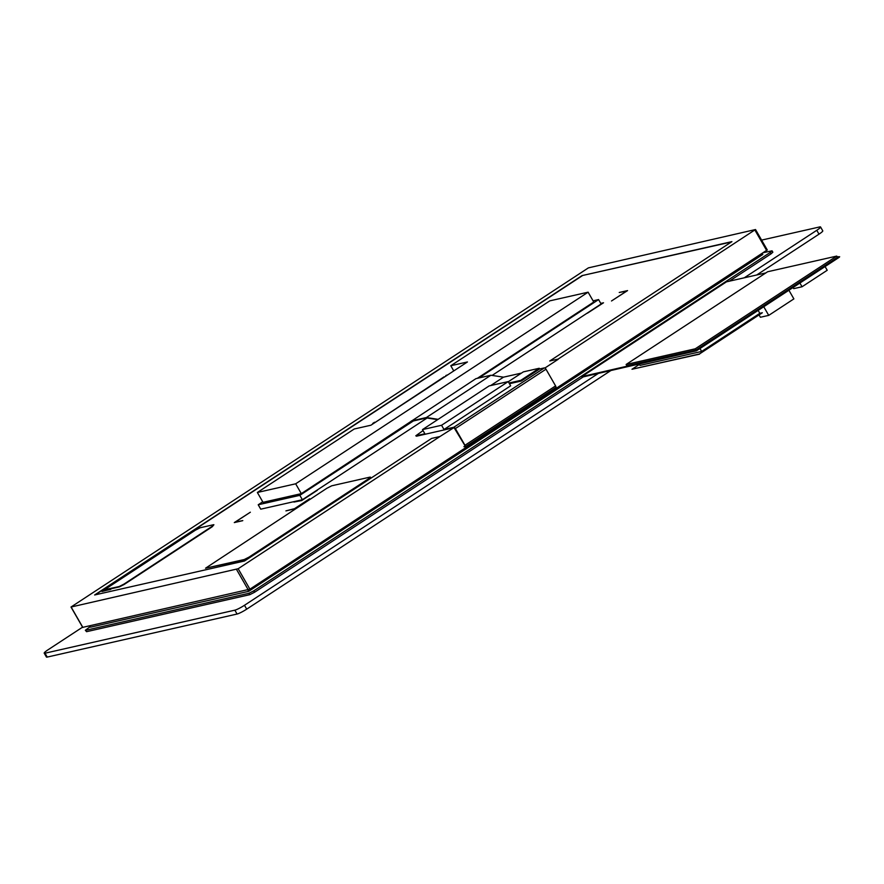 <?xml version="1.0" encoding="UTF-8"?>
<svg xmlns="http://www.w3.org/2000/svg" width="884" height="884" viewBox="0 0 884 884"><rect width="100%" height="100%" fill="white"/><g stroke="black" fill="none" stroke-linecap="round" stroke-linejoin="round"><path stroke-width="1.33" d="M370.02 477.117L368.54 478.796L249.056 557.097L244.238 559.539L205.541 568.202L326.914 488.244L331.721 485.802L370.02 477.117M370.429 477.139L368.75 479.15L249.255 557.45L244.448 559.881L205.541 568.202M762.251 253.454L762.815 254.437L248.68 591.319L90.477 627.187L89.748 625.916M90.179 626.668L85.35 630.259L86.566 631.684L249.774 594.678L254.581 592.247L583.252 376.893M86.566 631.684L85.35 630.259M85.759 630.281L248.968 593.274L249.774 594.678M254.581 592.247L253.774 590.844L248.968 593.274M253.774 590.844L770.174 252.481L770.981 253.885L772.859 252.216L772.052 250.813L770.174 252.481M763.489 252.647L772.052 250.813M767.168 249.995L249.907 589.164L82.809 627.342M755.422 229.564L588.401 267.874L71.007 607.032L238.161 568.732L439.934 436.53L431.602 438.42L244.514 560.997L94.643 594.976L582.048 275.609L731.919 241.63L549.771 360.981L558.102 359.092L755.422 229.564M248.68 591.319L247.951 590.048M744.273 277.797L816.783 230.293L819.004 234.161A8.188 1.094 150.1 0 0 822.772 230.834L820.551 226.967A8.188 1.094 150.1 0 0 819.744 226.923L761.61 240.105M82.577 627.165L47.968 649.839A8.188 1.094 150.1 0 0 44.2 653.166A8.188 1.094 150.1 0 0 45.007 653.21L234.857 610.17L237.078 614.037L47.228 657.077A8.188 1.094 150.1 0 1 46.421 657.033L44.2 653.166M610.667 370.672L246.702 609.153L244.481 605.286A8.188 1.094 150.1 0 1 234.857 610.17M244.481 605.286L598.236 373.49M820.551 226.967A8.188 1.094 150.1 0 1 816.783 230.293M729.289 281.2L770.981 253.885M765.864 272.913L726.46 281.841L581.816 376.617L582.114 377.148L696.47 350.815L696.172 350.285L581.816 376.617M819.004 234.161L756.704 274.99M246.702 609.153A8.188 1.094 150.1 0 1 237.078 614.037M837.126 256.747L838.927 256.747L696.172 350.285M838.927 256.747L839.678 256.769M839.236 257.277L696.47 350.815M767.632 271.753L626.126 364.473L695.233 348.804L836.739 256.084L767.632 271.753M626.126 364.473L626.855 365.733L695.962 350.064L695.233 348.804M836.739 256.084L837.468 257.343L695.962 350.064M825.07 266.559L827.214 270.272L802.053 286.759L793.721 288.648L793.081 287.521M788.904 290.25L793.876 298.891L768.726 315.378L760.395 317.257L759.146 315.091M799.909 283.035L802.053 286.759M763.754 306.737L768.726 315.378M639.32 364.175L640.038 365.412L701.653 351.445L699.973 348.528M758.152 310.406L759.831 313.334L701.653 351.445M759.831 313.334L762.328 312.759L699.432 353.976L631.983 369.258L639.441 364.385M699.432 353.976L762.328 312.759M699.531 354.152L631.983 369.258M213.895 524.753L212.215 526.765L124.169 584.457L119.362 586.899L106.036 589.915L105.428 589.551L107.307 587.882L195.364 530.19L200.171 527.759L213.486 524.731L212.016 526.411L123.97 584.103L119.152 586.545L105.428 589.551M301.322 493.637L263.023 502.322L257.366 492.476L295.665 483.802L301.322 493.637L475.946 378.639L490.907 375.247L426.375 417.535L411.414 420.928M295.665 483.802L588.103 292.184L593.772 302.019L477.294 378.341M588.103 292.184L549.804 300.858L450.785 365.744L453.757 370.926M450.785 365.744L467.437 361.965L370.893 425.226L354.241 428.994L257.366 492.476M437.657 419.646L426.596 417.955L411.657 421.348M438.144 419.325L426.375 417.535M509.04 383.004L520.809 380.341L539.229 368.274L523.361 371.866L508.311 381.733M520.809 380.341L521.217 381.048L509.449 383.711M539.229 368.274L539.638 368.971L521.217 381.048M521.505 373.081L503.493 377.17L490.675 385.568M422.475 429.602L441.558 425.27L508.223 381.59L489.139 385.91L422.475 429.602L424.895 433.812L415.812 435.768L423.049 430.596M508.223 381.59L510.654 385.811L443.989 429.491L453.823 427.259A1.724 0.674 -123.2 0 1 455.37 428.574L464.973 445.271A1.724 0.674 -123.2 0 1 465.216 446.873A1.724 0.674 -123.2 0 1 465.128 446.906L463.912 446.707L465.039 445.978M465.293 446.807L555.738 387.535A1.724 0.674 -123.2 0 0 555.826 387.501A1.724 0.674 -123.2 0 0 555.583 385.899L545.981 369.203A1.724 0.674 -123.2 0 0 544.433 367.888L539.638 368.971M441.558 425.27L443.989 429.491M415.812 435.768L416.452 436.21L454.067 427.679L464.774 445.326L464.951 446.464L463.912 446.707M503.493 377.17L490.907 375.247M444 376.893L373.114 423.779M447.978 374.717L445.823 375.556M374.562 422.254L372.728 423.447M593.076 300.836L598.579 299.588L478.962 377.954M413.325 420.972L299.842 495.327L258.216 504.764L262.725 501.803M598.579 299.588L601.109 303.997L492.09 375.435M258.216 504.764L260.747 509.173L302.383 499.736L299.842 495.327M427.071 418.033L302.383 499.736M558.102 359.092L549.771 360.981M731.411 241.973L582.048 275.609M582.158 275.808L95.262 594.833M453.724 427.757L439.934 436.53M558.213 359.291L544.909 368.009M627.563 290.593L619.242 292.471L626.601 291.079L611.507 300.969L627.563 290.593M309.632 498.764L294.538 508.654L285.919 510.886L294.25 508.996L309.698 498.874M234.293 522.588L242.625 520.698L235.255 522.101L250.349 512.212L234.293 522.588M105.815 588.987L101.969 591.518L110.92 589.219L102.931 591.031L105.483 589.352M301.941 500.245L293.941 502.057L301.643 500.576L317.367 490.277L301.997 500.344M600.91 303.643L602.556 303.267L587.462 313.157L603.518 302.781L600.766 303.4M627.11 290.891L619.242 292.471M294.416 508.886L286.482 510.753M242.791 520.588L235.255 522.101M110.456 589.518L102.931 591.031M301.809 500.466L293.941 502.057M603.054 303.079L600.877 303.577M47.228 657.077L45.007 653.21M544.433 367.888L453.823 427.259M545.981 369.203L455.37 428.574M555.583 385.899L464.973 445.271M71.14 607.043L82.886 627.474M236.569 569.539L248.316 589.959M238.161 568.732L249.907 589.164M754.936 230.127L766.682 250.548M555.826 387.501L465.216 446.873M71.007 607.032L82.753 627.463M755.555 229.575L767.301 250.006"/></g></svg>
